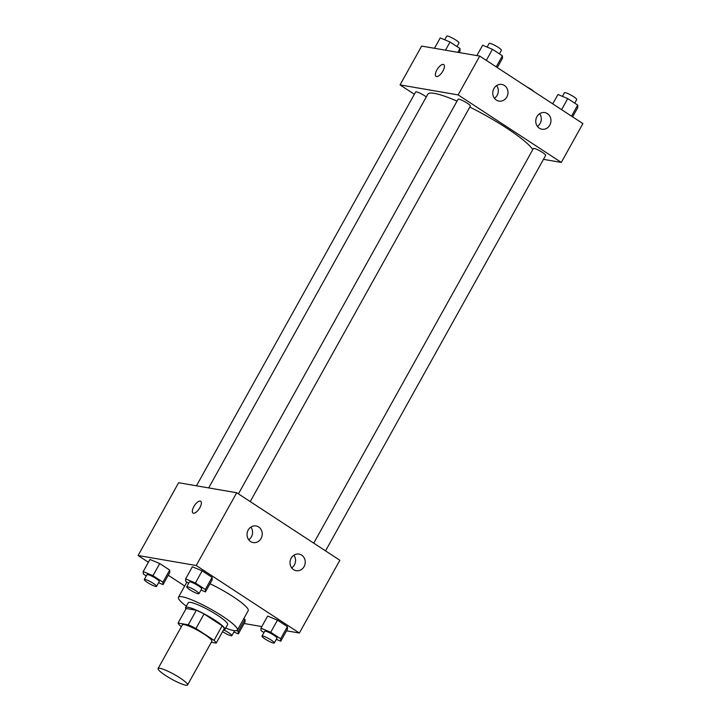 <?xml version="1.0" encoding="UTF-8"?>
<svg xmlns="http://www.w3.org/2000/svg" width="721" height="721" viewBox="0 0 721 721"><rect width="100%" height="100%" fill="white"/><g stroke="black" fill="none" stroke-linecap="round" stroke-linejoin="round"><path stroke-width="1.08" d="M159.927 668.304A16.871 2.677 29.1 0 1 177.204 676.19A16.871 2.677 29.1 0 1 187.568 684.95A16.871 2.677 29.1 0 1 171.517 679.083A16.871 2.677 29.1 0 1 158.079 668.538A16.871 2.677 29.1 0 1 159.927 668.304M158.079 668.538L182.386 624.873A16.871 2.677 29.1 0 1 184.234 624.638A16.871 2.677 29.1 0 1 201.51 632.524A16.871 2.677 29.1 0 1 211.866 641.284L187.568 684.95M178.06 623.061L186.162 608.506L196.355 610.263L188.253 624.819L178.06 623.061A21.774 3.452 29.1 0 0 180.214 625.801L181.422 626.594M211.325 642.267L216.192 643.105A21.774 3.452 29.1 0 0 214.038 640.356L195.95 628.514A21.774 3.452 29.1 0 0 188.253 624.819M214.038 640.356L222.14 625.801L204.052 613.959L195.95 628.514M196.355 610.263A21.774 3.452 29.1 0 1 204.052 613.959M222.14 625.801A21.774 3.452 29.1 0 1 224.294 628.55L216.192 643.105M223.537 629.902A22.495 3.569 -150.9 0 0 224.88 629.469A22.495 3.569 -150.9 0 0 214.912 620.195A22.495 3.569 -150.9 0 0 185.576 607.587A22.495 3.569 -150.9 0 0 185.91 608.957M185.576 607.587L188.271 602.729A22.495 3.569 29.1 0 1 190.732 602.423A22.495 3.569 29.1 0 1 217.607 615.337A22.495 3.569 29.1 0 1 227.584 624.611L224.88 629.469M186.333 606.217A33.743 5.353 29.1 0 1 178.447 597.267A33.743 5.353 29.1 0 1 182.143 596.79A33.743 5.353 29.1 0 1 216.688 612.562A33.743 5.353 29.1 0 1 237.407 630.082A33.743 5.353 29.1 0 1 225.646 628.099M210 583.74A33.743 5.353 29.1 0 1 248.213 610.678L237.407 630.082M286.534 630.821L299.359 633.029L196.202 565.507L138.099 555.503L148.4 562.245M168.254 575.241L184.711 586.011M244.122 623.512L261.822 626.567M200.997 590.039L205.458 591.905L212.208 579.774L212.091 577.359L202.159 570.861L192.354 566.778L185.603 578.909L185.73 581.324L188.686 583.253M276.296 639.329L280.766 641.194L287.517 629.063L287.391 626.648L277.468 620.15L267.662 616.067L260.912 628.198L261.029 630.614L263.985 632.542M233.883 632.029L238.354 633.885L245.104 621.754L244.978 619.339L243.815 618.582L244.978 619.339L238.227 631.47L236.821 630.551M158.584 582.739L163.045 584.596L169.796 572.465L169.678 570.05L159.747 563.552L149.941 559.469L143.191 571.6L143.317 574.015L146.273 575.953M196.202 565.507L236.704 492.74L339.861 560.253L299.359 633.029M236.704 492.74L178.61 482.728L138.099 555.503M199.879 507.665A7.03 2.857 123.2 0 1 193.003 513.019A7.03 2.857 123.2 0 1 194.463 505.574A7.03 2.857 123.2 0 1 200.708 501.257A7.03 2.857 123.2 0 1 199.879 507.665M200.708 501.257A7.03 2.857 -56.8 0 0 194.463 505.574A7.03 2.857 -56.8 0 0 193.012 513.019M301.675 555.116A8.436 7.589 -80.2 0 1 304.713 565.201A8.436 7.589 -80.2 0 1 296.196 570.708A8.436 7.589 -80.2 0 1 290.148 561.109A8.436 7.589 -80.2 0 1 299.053 554.079A8.436 7.589 -80.2 0 1 301.675 555.116M258.695 526.988A8.436 7.589 -80.2 0 1 261.723 537.064A8.436 7.589 -80.2 0 1 253.215 542.58A8.436 7.589 -80.2 0 1 247.168 532.972A8.436 7.589 -80.2 0 1 256.072 525.951A8.436 7.589 -80.2 0 1 258.695 526.988M291.69 567.896A8.436 7.589 99.8 0 0 293.871 555.224M248.709 539.768A8.436 7.589 99.8 0 0 250.89 527.096M208.675 487.91L427.796 94.226A60.51 9.598 29.1 0 1 434.421 93.388A60.51 9.598 29.1 0 1 457.033 101.129M469.804 107.096A60.51 9.598 29.1 0 1 532.774 149.626M426.3 96.911A7.03 1.118 -150.9 0 0 419.793 93.072A7.03 1.118 -150.9 0 0 415.666 91.946L196.445 485.801M313.743 543.156L533.387 148.535A7.03 1.118 29.1 0 1 534.153 148.436A7.03 1.118 29.1 0 1 541.354 151.725A7.03 1.118 29.1 0 1 545.671 155.376L325.531 550.88M238.435 493.867L458.078 99.246A7.03 1.118 29.1 0 1 458.853 99.147A7.03 1.118 29.1 0 1 466.045 102.436A7.03 1.118 29.1 0 1 470.362 106.086L250.232 501.591M458.141 94.902L561.298 162.423L582.901 123.606L479.744 56.085L458.141 94.902L400.038 84.898L414.368 94.271M543.454 159.35L561.298 162.423M549.808 125.112A8.436 7.589 -80.2 0 1 541.931 129.212A8.436 7.589 -80.2 0 1 535.883 119.605A8.436 7.589 -80.2 0 1 544.788 112.584A8.436 7.589 -80.2 0 1 547.41 113.621A8.436 7.589 -80.2 0 1 549.808 125.112M493.93 88.539A8.436 7.589 -80.2 0 1 501.807 84.447A8.436 7.589 -80.2 0 1 504.43 85.484A8.436 7.589 -80.2 0 1 507.467 95.569A8.436 7.589 -80.2 0 1 498.95 101.075A8.436 7.589 -80.2 0 1 493.93 88.539M479.744 56.085L421.641 46.081L400.038 84.898M537.424 126.4A8.436 7.589 99.8 0 0 539.605 113.729M494.444 98.263A8.436 7.589 99.8 0 0 496.625 85.592M443.739 64.611A7.03 2.857 -56.8 0 0 443.271 64.43A7.03 2.857 123.2 0 1 443.739 64.611A7.03 2.857 123.2 0 1 442.288 72.055A7.03 2.857 123.2 0 1 436.043 76.372A7.03 2.857 123.2 0 1 437.169 69.441A7.03 2.857 123.2 0 1 443.271 64.43A7.03 2.857 -56.8 0 0 437.178 69.441A7.03 2.857 -56.8 0 0 436.043 76.372M459.178 52.543L460.088 50.912L459.971 48.496L450.039 42.007L440.234 37.925L434.466 48.289M459.971 48.496L457.844 52.318M450.039 42.007L445.488 50.191M444.704 39.781L446.723 36.149A7.03 1.118 29.1 0 1 447.489 36.05A7.03 1.118 29.1 0 1 454.69 39.331A7.03 1.118 29.1 0 1 459.007 42.99L457.015 46.568M526.736 86.844A7.03 1.118 29.1 0 1 534.036 91.63M497.292 67.576L502.501 58.221L502.384 55.805L492.452 49.307L482.646 45.225L476.878 55.598M502.384 55.805L496.219 66.873M492.452 49.307L486.296 60.375M487.117 47.081L489.135 43.449A7.03 1.118 29.1 0 1 489.901 43.359A7.03 1.118 29.1 0 1 497.102 46.64A7.03 1.118 29.1 0 1 501.419 50.29L499.428 53.868M572.6 116.865L577.809 107.51L577.683 105.095L567.76 98.597L557.955 94.514L552.746 103.869M577.683 105.095L571.528 116.162M567.76 98.597L561.596 109.664M562.416 96.371L564.435 92.739A7.03 1.118 29.1 0 1 565.21 92.639A7.03 1.118 29.1 0 1 572.402 95.929A7.03 1.118 29.1 0 1 576.719 99.579L574.727 103.157M163.045 584.596L162.928 582.18L152.996 575.682L143.191 571.6M144.281 579.531L146.976 574.682A7.03 1.118 29.1 0 1 147.751 574.583A7.03 1.118 29.1 0 1 154.943 577.863A7.03 1.118 29.1 0 1 159.26 581.514L156.565 586.371A7.03 1.118 29.1 0 1 149.878 583.929A7.03 1.118 29.1 0 1 144.281 579.531A7.03 1.118 29.1 0 1 145.047 579.432A7.03 1.118 29.1 0 1 152.248 582.721A7.03 1.118 29.1 0 1 156.565 586.371M169.796 572.465L169.678 570.05L162.928 582.18M169.678 570.05L159.747 563.552L152.996 575.682M159.747 563.552L149.941 559.469M238.354 633.885L238.227 631.47M234.586 630.677A7.03 1.118 29.1 0 1 234.568 630.803L231.865 635.661A7.03 1.118 29.1 0 1 222.573 631.632M245.104 621.754L244.978 619.339M223.6 629.902A7.03 1.118 29.1 0 1 231.865 635.661M205.458 591.905L205.341 589.49L195.409 582.992L185.603 578.909M186.694 586.84L189.389 581.982A7.03 1.118 29.1 0 1 190.164 581.892A7.03 1.118 29.1 0 1 197.356 585.173A7.03 1.118 29.1 0 1 201.673 588.823L198.978 593.671A7.03 1.118 29.1 0 1 192.291 591.229A7.03 1.118 29.1 0 1 186.694 586.84A7.03 1.118 29.1 0 1 187.46 586.741A7.03 1.118 29.1 0 1 194.661 590.021A7.03 1.118 29.1 0 1 198.978 593.671M212.208 579.774L212.091 577.359L205.341 589.49M212.091 577.359L202.159 570.861L195.409 582.992M202.159 570.861L192.354 566.778M280.766 641.194L280.64 638.779L270.717 632.281L260.912 628.198M261.993 636.129L264.697 631.272A7.03 1.118 29.1 0 1 265.463 631.172A7.03 1.118 29.1 0 1 272.664 634.462A7.03 1.118 29.1 0 1 276.981 638.112L274.277 642.961A7.03 1.118 29.1 0 1 267.59 640.518A7.03 1.118 29.1 0 1 261.993 636.129A7.03 1.118 29.1 0 1 262.759 636.03A7.03 1.118 29.1 0 1 269.96 639.311A7.03 1.118 29.1 0 1 274.277 642.961M287.517 629.063L287.391 626.648L280.64 638.779M287.391 626.648L277.468 620.15L270.717 632.281M277.468 620.15L267.662 616.067M186.892 582.081L178.447 597.267"/></g></svg>

